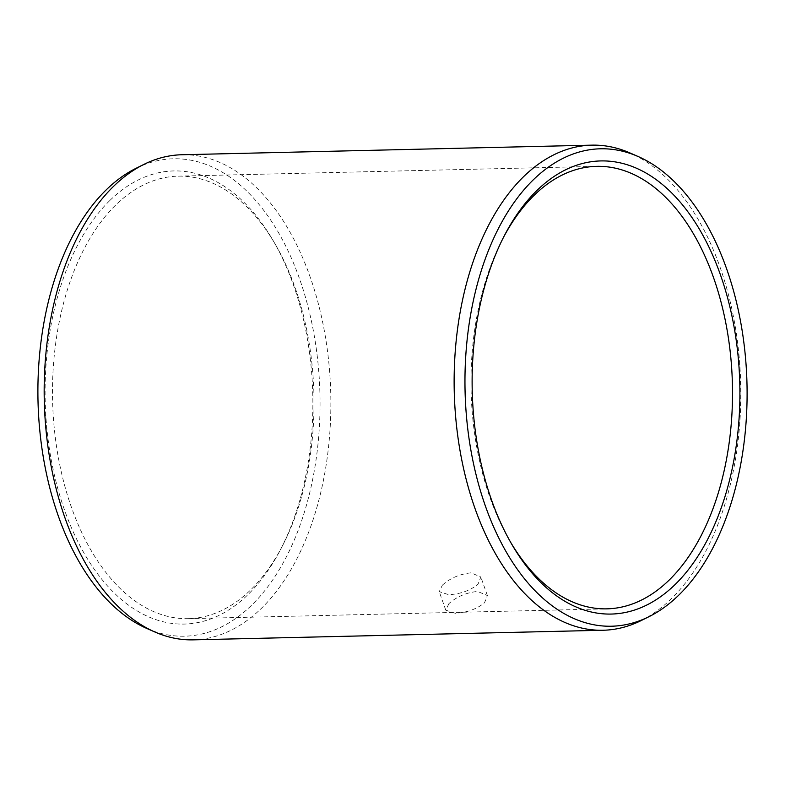 <?xml version="1.0" encoding="UTF-8"?>
<svg xmlns="http://www.w3.org/2000/svg" width="785" height="785" viewBox="0 0 785 785"><rect width="100%" height="100%" fill="white"/><g stroke="black" fill="none" stroke-linecap="round" stroke-linejoin="round"><path stroke-width="0.59" stroke-dasharray="3.92 2.94" d="M109.665 200.685A226.6 133.833 88.7 0 0 64.409 509.73A226.6 133.833 88.7 0 0 248.286 594.314A226.6 133.833 -91.3 0 0 280.52 549.578A226.6 133.833 -91.3 0 0 273.288 240.838A226.6 133.833 -91.3 0 0 109.665 200.685M282.423 545.928A221.311 130.702 -91.3 0 0 275.349 244.4A221.311 130.702 -91.3 0 0 178.067 176.154A221.311 130.702 -91.3 0 0 115.562 205.189A221.311 130.702 88.7 0 0 58.002 455.575A221.311 130.702 88.7 0 0 188.429 618.649A221.311 130.702 88.7 0 0 250.935 589.623A221.311 130.702 -91.3 0 0 282.423 545.928L280.52 549.578M442.397 585.129C450.099 578.162 459.637 574.07 471 572.834L480.852 576.995L477.986 584.295C470.058 590.634 460.295 594.098 448.706 594.687L439.247 591.645L442.397 585.129M448.912 603.636L445.782 610.19L455.251 613.271C466.83 612.653 476.583 609.17 484.502 602.802L487.387 595.54L477.555 591.429C466.172 592.626 456.625 596.698 448.912 603.636M641.119 620.592A242.614 143.292 88.7 0 0 671.685 598.415A242.614 143.292 -91.3 0 0 739.077 355.958A242.614 143.292 -91.3 0 0 630.159 153.016M193.198 639.854A242.614 143.292 88.7 0 0 261.729 608.022A242.614 143.292 -91.3 0 0 324.823 333.527A242.614 143.292 -91.3 0 0 181.835 154.753M503.528 237.266A221.311 130.702 88.7 0 0 502.577 239.072A221.311 130.702 88.7 0 0 509.651 540.6A221.311 130.702 88.7 0 0 510.682 542.366M136.031 168.314A238.768 141.015 -91.3 0 1 307.416 304.354A238.768 141.015 -91.3 0 1 252.005 604.882A238.768 141.015 88.7 0 1 146.815 628.461M275.349 244.4L273.288 240.838M178.067 176.154L596.571 166.351M445.772 610.19L439.247 591.645M487.387 595.54L480.852 576.995M188.429 618.649L606.933 608.846M509.651 540.6L511.712 544.162M502.577 239.072L504.48 235.421"/><path stroke-width="1.18" d="M503.528 237.266A221.311 130.702 88.7 0 1 534.065 195.377A221.311 130.702 -91.3 0 1 596.571 166.351A221.311 130.702 -91.3 0 1 726.998 329.425A221.311 130.702 -91.3 0 1 669.438 579.811A221.311 130.702 88.7 0 1 606.933 608.846A221.311 130.702 88.7 0 1 510.682 542.366M523.271 176.978A242.614 143.292 88.7 0 0 460.177 451.473A242.614 143.292 88.7 0 0 603.165 630.247A242.614 143.292 88.7 0 0 641.119 620.592L648.969 616.686A238.768 141.015 88.7 0 0 679.054 594.873A238.768 141.015 -91.3 0 0 745.377 356.262A238.768 141.015 -91.3 0 0 638.185 156.539L630.159 153.016A242.614 143.292 -91.3 0 0 591.802 145.146A242.614 143.292 -91.3 0 0 523.271 176.978M154.841 631.984L146.815 628.461A238.768 141.015 88.7 0 1 39.623 428.738A238.768 141.015 88.7 0 1 105.946 190.127A238.768 141.015 -91.3 0 1 136.031 168.314L143.881 164.408A242.614 143.292 -91.3 0 0 113.315 186.585A242.614 143.292 88.7 0 0 45.922 429.042A242.614 143.292 88.7 0 0 154.841 631.984A242.614 143.292 88.7 0 0 193.198 639.854L603.165 630.247M143.881 164.408A242.614 143.292 -91.3 0 1 181.835 154.753L591.802 145.146M536.714 190.686A226.6 133.833 88.7 0 0 504.48 235.421A226.6 133.833 88.7 0 0 511.712 544.162A226.6 133.833 88.7 0 0 675.336 584.315A226.6 133.833 -91.3 0 0 720.591 275.27A226.6 133.833 -91.3 0 0 536.714 190.686M638.185 156.539A238.768 141.015 -91.3 0 0 532.995 180.118A238.768 141.015 88.7 0 0 477.584 480.646A238.768 141.015 88.7 0 0 648.969 616.686"/></g></svg>
